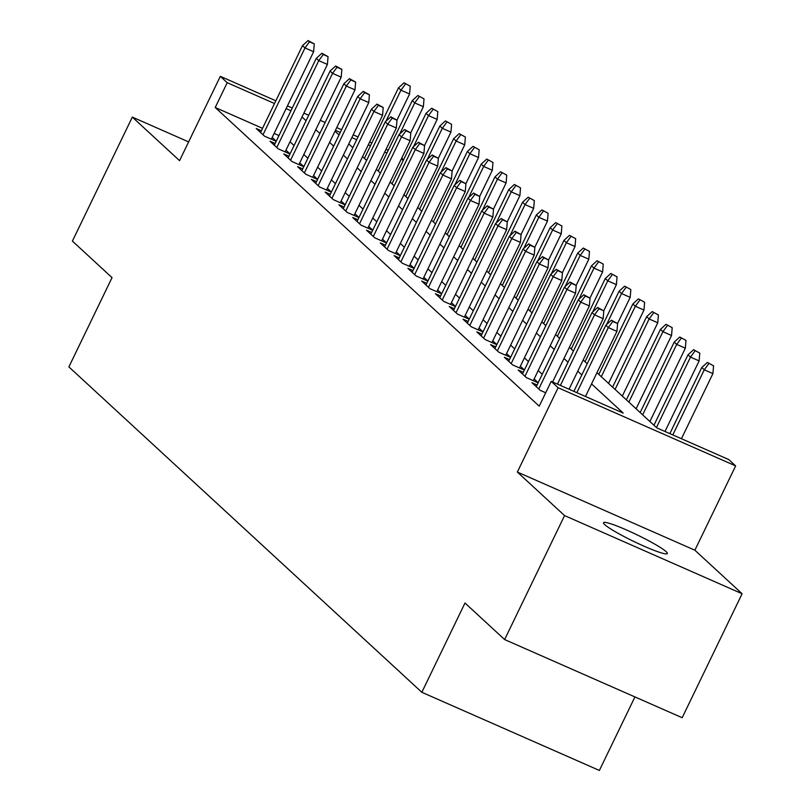 <?xml version="1.0" encoding="UTF-8"?>
<svg xmlns="http://www.w3.org/2000/svg" width="811" height="811" viewBox="0 0 811 811"><rect width="100%" height="100%" fill="white"/><g stroke="black" fill="none" stroke-linecap="round" stroke-linejoin="round"><path stroke-width="1.22" d="M666.125 551.662A35.441 3.68 25.8 0 0 631.759 532.34A35.441 3.68 25.8 0 0 603.506 522.71A35.441 3.68 25.8 0 0 604.712 524.626A35.441 3.68 25.8 0 0 639.078 543.948A35.441 3.68 25.8 0 0 667.331 553.568A35.441 3.68 25.8 0 0 666.125 551.662M596.957 372.715L656.778 427.863L728.744 459.553L735.638 465.909L558.11 387.739L551.216 381.383L623.183 413.073L591.543 383.907M694.885 550.213L517.347 472.053L564.568 515.583L504.635 639.565L682.173 717.725L742.106 593.743L694.885 550.213L735.638 465.909M634.932 696.923L599.38 770.45L421.842 692.29L68.894 366.896L112.04 277.636L72.402 241.09L132.335 117.108L179.566 160.649L220.318 76.335L275.852 100.787M401.739 158.084L403.584 159.787M564.568 515.583L742.106 593.743M188.628 141.895L132.335 117.108M537.095 384.992L531.965 382.731L540.238 390.355L545.712 392.767M523.308 372.279L518.178 370.019L526.451 377.652L538.149 382.802M509.521 359.567L504.391 357.316L512.664 364.94L524.362 370.09M495.734 346.865L490.604 344.604L498.877 352.227L510.575 357.377M481.947 334.152L476.807 331.892L485.09 339.515L496.788 344.675M468.16 321.44L463.02 319.179L471.292 326.803L483.001 331.963M454.373 308.727L449.233 306.467L457.505 314.1L469.214 319.25M440.576 296.015L435.446 293.764L443.718 301.388L455.427 306.538M426.789 283.313L421.659 281.052L429.931 288.675L441.64 293.825M413.002 270.6L407.872 268.34L416.144 275.963L427.853 281.123M399.215 257.888L394.085 255.627L402.357 263.251L414.066 268.411M385.428 245.175L380.298 242.915L388.57 250.548L400.279 255.698M371.641 232.463L366.511 230.212L374.783 237.836L386.492 242.986M357.854 219.761L352.724 217.5L360.996 225.123L372.705 230.273M344.067 207.048L338.937 204.788L347.209 212.411L358.918 217.571M330.28 194.336L325.15 192.075L333.422 199.699L345.131 204.859M316.493 181.623L311.363 179.363L319.635 186.996L331.344 192.146M302.706 168.911L297.576 166.66L305.848 174.284L317.557 179.434M288.919 156.209L283.789 153.948L292.061 161.571L303.77 166.721M275.132 143.496L270.002 141.236L278.274 148.859L289.983 154.019M262.541 128.32L215.219 107.488L539.224 406.179L551.216 381.383M542.255 374.317L538.2 370.566M528.468 361.605L524.403 357.864M514.681 348.892L510.616 345.151M500.894 336.18L496.829 332.439M487.107 323.467L483.042 319.727M473.32 310.765L469.255 307.014M459.533 298.053L455.468 294.312M445.746 285.34L441.681 281.599M431.959 272.628L427.894 268.887M418.172 259.915L414.107 256.175M404.385 247.213L400.32 243.462M390.598 234.501L386.533 230.76M376.811 221.788L372.746 218.047M363.024 209.076L358.959 205.335M349.237 196.363L345.172 192.623M335.45 183.661L331.385 179.91M321.653 170.949L317.598 167.208M307.866 158.236L303.811 154.495M294.079 145.524L290.024 141.783M278.974 135.559L274.128 133.43M261.345 130.784L256.215 128.523L264.487 136.147L276.196 141.307M276.237 141.205L272.182 137.464M290.024 153.918L285.969 150.177M303.811 166.63L299.756 162.889M317.598 179.343L313.543 175.592M331.385 192.045L327.33 188.304M345.172 204.757L341.117 201.016M358.959 217.47L354.904 213.729M372.746 230.182L368.691 226.441M386.533 242.894L382.478 239.144M400.32 255.597L396.265 251.856M414.107 268.309L410.052 264.568M427.904 281.022L423.839 277.281M441.691 293.734L437.626 289.993M455.478 306.446L451.413 302.696M469.265 319.149L465.2 315.408M483.052 331.861L478.987 328.12M496.839 344.574L492.774 340.833M510.626 357.286L506.561 353.545M524.413 369.998L520.348 366.248M538.2 382.701L534.135 378.96M517.347 472.053L558.11 387.739M215.219 107.488L227.212 82.692L220.318 76.335M504.635 639.565L464.997 603.019L421.842 692.29M334.994 131.22L339.059 134.961M348.781 143.932L352.846 147.673M362.568 156.635L366.633 160.385M376.355 169.347L380.42 173.088M390.142 182.059L394.207 185.8M403.929 194.772L407.994 198.513M417.716 207.484L421.781 211.225M431.503 220.186L435.568 223.937M445.29 232.899L449.355 236.64M459.077 245.611L463.142 249.352M472.864 258.324L476.929 262.065M486.651 271.036L490.716 274.777M500.438 283.738L504.503 287.489M514.225 296.451L518.29 300.192M528.012 309.163L532.077 312.904M541.809 321.876L545.864 325.616M555.596 334.588L559.651 338.329M569.383 347.29L573.438 351.041M583.17 360.003L587.225 363.744M403.361 160.243L401.161 159.28M386.928 153.015L384.718 152.042M370.485 145.777L368.285 144.804M356.698 139.705L351.852 137.566M340.255 132.467L335.419 130.338M287.439 105.896L292.284 108.025M303.872 113.124L308.717 115.253M320.315 120.363L325.15 122.491M336.747 127.601L341.583 129.73M353.18 134.829L358.016 136.968M369.613 142.067L371.813 143.04M386.046 149.305L388.246 150.268M290.956 110.762L286.121 108.633M274.524 103.524L227.212 82.692M581.811 374.935L577.756 371.195M568.024 362.223L563.969 358.482M554.237 349.521L550.182 345.77M540.45 336.808L536.395 333.068M526.663 324.096L522.608 320.355M512.876 311.383L508.821 307.643M499.089 298.671L495.034 294.93M485.302 285.969L481.247 282.218M471.515 273.256L467.46 269.516M457.728 260.544L453.673 256.803M443.941 247.831L439.886 244.091M430.154 235.119L426.099 231.378M416.367 222.417L412.312 218.666M402.58 209.704L398.525 205.964M388.793 196.992L384.738 193.251M375.006 184.279L370.951 180.539M361.219 171.567L357.164 167.826M347.432 158.865L343.367 155.114M333.645 146.152L329.58 142.412M319.858 133.44L315.793 129.699M306.071 120.727L302.006 116.987M271.35 139.178L313.624 51.732L304.987 47.93L262.997 134.778M309.467 41.817L314.273 43.936L308.089 40.55L309.467 41.817L304.987 47.93L302.503 45.639L260.524 132.497M313.624 51.732L314.273 43.936M308.089 40.55L302.503 45.639M410.234 86.189L404.06 82.803L410.234 86.189L409.585 93.985L400.948 90.183L398.475 87.892L364.413 158.338M405.439 84.07L400.948 90.183L385.924 121.275M409.585 93.985L396.944 120.15M398.475 87.892L404.06 82.803M285.137 151.88L327.411 64.444L318.774 60.643L276.784 147.49M323.254 54.53L328.06 56.648L321.876 53.262L323.254 54.53L318.774 60.643L316.29 58.351L274.311 145.199M327.411 64.444L328.06 56.648M321.876 53.262L316.29 58.351M298.924 164.592L341.198 77.157L332.561 73.355L290.571 160.203M337.041 67.242L341.847 69.351L335.663 65.975L337.041 67.242L332.561 73.355L330.077 71.064L288.098 157.912M341.198 77.157L341.847 69.351M335.663 65.975L330.077 71.064M312.711 177.305L354.985 89.869L346.348 86.067L304.358 172.915M350.828 79.954L355.634 82.063L349.45 78.677L350.828 79.954L346.348 86.067L343.864 83.776L301.885 170.624M354.985 89.869L355.634 82.063M349.45 78.677L343.864 83.776M326.498 190.017L368.772 102.571L360.135 98.77L318.155 185.618M364.615 92.667L369.421 94.775L363.237 91.39L364.615 92.667L360.135 98.77L357.651 96.489L315.672 183.337M368.772 102.571L369.421 94.775M363.237 91.39L357.651 96.489M424.021 98.891L417.847 95.516L424.021 98.891L423.372 106.697L414.735 102.896L412.262 100.605L378.2 171.05M419.226 96.783L414.735 102.896L399.711 133.987M423.372 106.697L410.731 132.862M412.262 100.605L417.847 95.516M437.808 111.604L431.634 108.218L437.808 111.604L437.159 119.41L428.522 115.608L426.049 113.317L391.987 183.762M433.013 109.495L428.522 115.608L413.498 146.69M437.159 119.41L424.518 145.564M426.049 113.317L431.634 108.218M451.595 124.316L445.421 120.93L451.595 124.316L450.946 132.112L442.309 128.31L439.836 126.029L405.774 196.475M446.8 122.208L442.309 128.31L427.285 159.402M450.946 132.112L438.305 158.277M439.836 126.029L445.421 120.93M465.382 137.029L459.208 133.643L465.382 137.029L464.733 144.824L456.106 141.023L453.623 138.732L419.561 209.177M460.587 134.91L456.106 141.023L441.072 172.114M464.733 144.824L452.092 170.989M453.623 138.732L459.208 133.643M340.285 202.73L382.559 115.284L373.922 111.482L331.942 198.33M378.402 105.369L383.208 107.488L377.024 104.102L378.402 105.369L373.922 111.482L371.438 109.191L329.459 196.049M382.559 115.284L383.208 107.488M377.024 104.102L371.438 109.191M479.169 149.741L472.995 146.355L479.169 149.741L478.531 157.537L469.893 153.735L467.41 151.444L433.348 221.89M474.374 147.622L469.893 153.735L454.859 184.827M478.531 157.537L465.879 183.702M467.41 151.444L472.995 146.355M354.072 215.432L396.346 127.996L387.709 124.195L345.729 211.042M392.189 118.082L396.995 120.2L390.811 116.814L392.189 118.082L387.709 124.195L385.225 121.903L343.246 208.751M396.346 127.996L396.995 120.2M390.811 116.814L385.225 121.903M367.859 228.144L410.133 140.709L401.496 136.907L359.516 223.755M405.976 130.794L410.782 132.903L404.598 129.527L405.976 130.794L401.496 136.907L399.012 134.616L357.033 221.464M410.133 140.709L410.782 132.903M404.598 129.527L399.012 134.616M381.646 240.857L423.92 153.421L415.283 149.619L373.303 236.467M419.774 143.506L424.569 145.615L418.395 142.229L419.774 143.506L415.283 149.619L412.799 147.328L370.82 234.176M423.92 153.421L424.569 145.615M418.395 142.229L412.799 147.328M395.444 253.569L437.707 166.123L429.07 162.322L387.09 249.17M433.561 156.219L438.356 158.327L432.182 154.942L433.561 156.219L429.07 162.322L426.586 160.041L384.607 246.889M437.707 166.123L438.356 158.327M432.182 154.942L426.586 160.041M409.231 266.282L451.494 178.836L442.857 175.034L400.877 261.882M447.348 168.921L452.143 171.04L445.969 167.654L447.348 168.921L442.857 175.034L440.373 172.743L398.394 259.601M451.494 178.836L452.143 171.04M445.969 167.654L440.373 172.743M492.956 162.443L486.782 159.068L492.956 162.443L492.318 170.249L483.68 166.448L481.197 164.157L447.135 234.602M488.161 160.335L483.68 166.448L468.646 197.539M492.318 170.249L479.666 196.414M481.197 164.157L486.782 159.068M506.743 175.156L500.569 171.77L506.743 175.156L506.105 182.962L497.467 179.16L494.984 176.869L460.922 247.314M501.948 173.047L497.467 179.16L482.433 210.242M506.105 182.962L493.453 209.116M494.984 176.869L500.569 171.77M520.53 187.868L514.356 184.482L520.53 187.868L519.892 195.664L511.254 191.862L508.771 189.581L474.719 260.027M515.735 185.76L511.254 191.862L496.22 222.954M519.892 195.664L507.24 221.829M508.771 189.581L514.356 184.482M534.317 200.581L528.143 197.195L534.317 200.581L533.679 208.376L525.041 204.575L522.558 202.284L488.506 272.729M529.522 198.462L525.041 204.575L510.007 235.666M533.679 208.376L521.027 234.541M522.558 202.284L528.143 197.195M548.104 213.293L541.93 209.907L548.104 213.293L547.466 221.089L538.828 217.287L536.345 214.996L502.293 285.442M543.309 211.174L538.828 217.287L523.794 248.379M547.466 221.089L534.814 247.254M536.345 214.996L541.93 209.907M423.018 278.984L465.281 191.548L456.644 187.746L414.664 274.594M461.135 181.634L465.93 183.752L459.756 180.366L461.135 181.634L456.644 187.746L454.16 185.455L412.181 272.303M465.281 191.548L465.93 183.752M459.756 180.366L454.16 185.455M561.891 225.995L555.717 222.619L561.891 225.995L561.253 233.801L552.615 230L550.132 227.709L516.08 298.154M557.096 223.887L552.615 230L537.581 261.091M561.253 233.801L548.601 259.966M550.132 227.709L555.717 222.619M436.805 291.696L479.068 204.26L470.431 200.459L428.451 287.307M474.922 194.346L479.717 196.455L473.543 193.079L474.922 194.346L470.431 200.459L467.947 198.168L425.968 285.016M479.068 204.26L479.717 196.455M473.543 193.079L467.947 198.168M575.678 238.708L569.504 235.322L575.678 238.708L575.04 246.514L566.402 242.712L563.919 240.421L529.867 310.866M570.883 236.599L566.402 242.712L551.368 273.794M575.04 246.514L562.388 272.668M563.919 240.421L569.504 235.322M450.592 304.409L492.855 216.973L484.218 213.171L442.238 300.019M488.709 207.058L493.504 209.167L487.33 205.781L488.709 207.058L484.218 213.171L481.744 210.88L439.755 297.728M492.855 216.973L493.504 209.167M487.33 205.781L481.744 210.88M589.465 251.42L583.291 248.034L589.465 251.42L588.827 259.216L580.189 255.414L577.706 253.133L543.654 323.579M584.67 249.312L580.189 255.414L565.155 286.506M588.827 259.216L576.175 285.381M577.706 253.133L583.291 248.034M464.379 317.121L506.642 229.675L498.005 225.874L456.025 312.722M502.496 219.771L507.291 221.879L501.117 218.494L502.496 219.771L498.005 225.874L495.531 223.593L453.542 310.441M506.642 229.675L507.291 221.879M501.117 218.494L495.531 223.593M603.252 264.133L597.078 260.747L603.252 264.133L602.614 271.928L593.976 268.127L591.493 265.836L557.441 336.281M598.457 262.014L593.976 268.127L578.942 299.218M602.614 271.928L589.962 298.093M591.493 265.836L597.078 260.747M478.166 329.834L520.429 242.388L511.792 238.586L469.812 325.434M516.283 232.473L521.078 234.592L514.904 231.206L516.283 232.473L511.792 238.586L509.318 236.295L467.329 323.153M520.429 242.388L521.078 234.592M514.904 231.206L509.318 236.295M617.049 276.845L610.865 273.459L617.049 276.845L616.401 284.641L607.763 280.839L605.28 278.548L571.228 348.994M612.244 274.726L607.763 280.839L592.729 311.931M616.401 284.641L603.749 310.806M605.28 278.548L610.865 273.459M491.953 342.536L534.216 255.1L525.579 251.298L483.599 338.146M530.07 245.186L534.865 247.304L528.691 243.918L530.07 245.186L525.579 251.298L523.105 249.007L481.116 335.855M534.216 255.1L534.865 247.304M528.691 243.918L523.105 249.007M630.836 289.547L624.652 286.171L630.836 289.547L630.188 297.353L621.55 293.552L619.067 291.261L585.015 361.706M626.031 287.439L621.55 293.552L606.516 324.643M630.188 297.353L617.536 323.518M619.067 291.261L624.652 286.171M505.74 355.248L548.003 267.812L539.366 264.011L497.386 350.859M543.857 257.898L548.652 260.007L542.478 256.631L543.857 257.898L539.366 264.011L536.892 261.72L494.903 348.568M548.003 267.812L548.652 260.007M542.478 256.631L536.892 261.72M519.527 367.961L561.79 280.525L553.153 276.723L511.173 363.571M557.644 270.61L562.439 272.719L556.265 269.333L557.644 270.61L553.153 276.723L550.679 274.432L508.69 361.28M561.79 280.525L562.439 272.719M556.265 269.333L550.679 274.432M533.314 380.673L575.577 293.227L566.94 289.426L524.96 376.274M571.431 283.323L576.226 285.431L570.052 282.046L571.431 283.323L566.94 289.426L564.466 287.145L522.477 373.993M575.577 293.227L576.226 285.431M570.052 282.046L564.466 287.145M552.605 382.001L589.374 305.94L580.737 302.138L538.747 388.986M585.218 296.025L590.013 298.144L583.839 294.758L585.218 296.025L580.737 302.138L578.253 299.847L536.264 386.705M589.374 305.94L590.013 298.144M583.839 294.758L578.253 299.847M569.038 389.239L603.161 318.652L594.524 314.85L560.401 385.428M599.005 308.738L603.8 310.856L597.626 307.47L599.005 308.738L594.524 314.85L592.04 312.559L557.441 384.13M603.161 318.652L603.8 310.856M597.626 307.47L592.04 312.559M585.471 396.467L616.948 331.364L608.311 327.563L576.834 392.666M612.792 321.45L617.587 323.559L611.413 320.183L612.792 321.45L608.311 327.563L605.827 325.272L573.874 391.368M616.948 331.364L617.587 323.559M611.413 320.183L605.827 325.272M644.623 302.26L638.439 298.874L644.623 302.26L643.975 310.066L635.337 306.264L632.854 303.973L598.802 374.418M639.818 300.151L635.337 306.264L601.286 376.709M643.975 310.066L608.524 383.38M632.854 303.973L638.439 298.874M658.41 314.972L652.226 311.586L658.41 314.972L657.762 322.768L649.124 318.966L646.641 316.685L612.589 387.131M653.605 312.864L649.124 318.966L615.073 389.412M657.762 322.768L622.311 396.092M646.641 316.685L652.226 311.586M672.197 327.685L666.013 324.299L672.197 327.685L671.549 335.48L662.911 331.679L660.428 329.388L626.376 399.833M667.392 325.566L662.911 331.679L628.86 402.124M671.549 335.48L636.098 408.805M660.428 329.388L666.013 324.299M685.984 340.397L679.8 337.011L685.984 340.397L685.336 348.193L676.698 344.391L674.215 342.1L640.163 412.546M681.179 338.278L676.698 344.391L642.647 414.837M685.336 348.193L649.885 421.517M674.215 342.1L679.8 337.011M699.771 353.099L693.587 349.723L699.771 353.099L699.123 360.905L690.485 357.104L688.002 354.812L653.95 425.258M694.966 350.991L690.485 357.104L656.434 427.549M699.123 360.905L665 431.482M688.002 354.812L693.587 349.723M713.558 365.812L707.374 362.426L713.558 365.812L712.91 373.618L704.272 369.806L701.789 367.525L669.845 433.611M708.753 363.703L704.272 369.806L672.795 434.919M712.91 373.618L681.433 438.721M701.789 367.525L707.374 362.426"/></g></svg>
